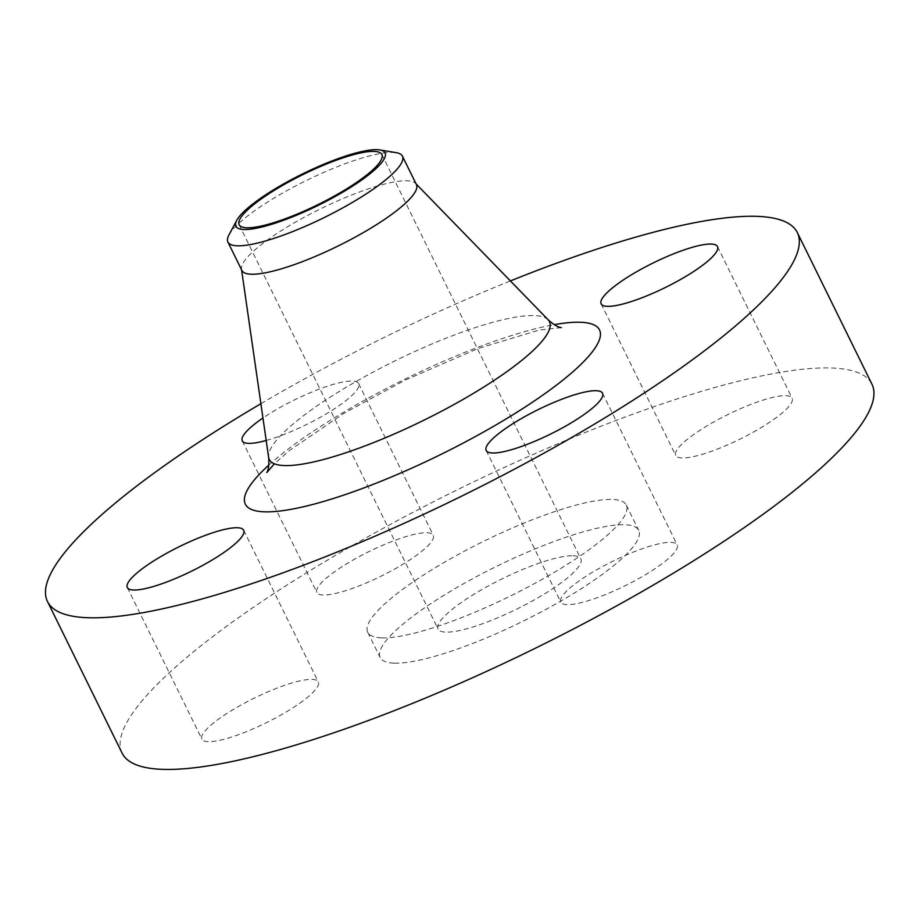 <?xml version="1.0" encoding="UTF-8"?>
<svg xmlns="http://www.w3.org/2000/svg" width="919" height="919" viewBox="0 0 919 919"><rect width="100%" height="100%" fill="white"/><g stroke="black" fill="none" stroke-linecap="round" stroke-linejoin="round"><path stroke-width="0.69" stroke-dasharray="4.59 3.45" d="M427.082 532.733A64.835 13.705 153.8 0 1 433.251 535.237A64.835 13.705 153.8 0 1 391.77 570.653A64.835 13.705 153.8 0 1 323.074 595.007A64.835 13.705 153.8 0 1 316.894 592.491A64.835 13.705 153.8 0 1 358.376 557.075A64.835 13.705 153.8 0 1 427.082 532.733M266.188 440.477A64.835 13.705 -26.2 0 0 329.737 411.769A64.835 13.705 -26.2 0 0 358.64 383.602A64.835 13.705 -26.2 0 0 352.471 381.098A64.835 13.705 -26.2 0 0 262.949 418.019M312.115 679.382A64.835 13.705 153.8 0 1 318.284 681.898A64.835 13.705 153.8 0 1 276.803 717.314A64.835 13.705 153.8 0 1 208.108 741.656A64.835 13.705 153.8 0 1 201.939 739.152A64.835 13.705 153.8 0 1 243.409 703.724A64.835 13.705 153.8 0 1 312.115 679.382M670.973 542.348A64.835 13.705 153.8 0 1 677.142 544.864A64.835 13.705 153.8 0 1 635.672 580.28A64.835 13.705 153.8 0 1 566.966 604.622A64.835 13.705 153.8 0 1 560.797 602.106A64.835 13.705 153.8 0 1 602.278 566.69A64.835 13.705 153.8 0 1 670.973 542.348M785.94 395.687A64.835 13.705 153.8 0 1 792.109 398.203A64.835 13.705 153.8 0 1 750.628 433.619A64.835 13.705 153.8 0 1 681.932 457.961A64.835 13.705 153.8 0 1 675.764 455.456A64.835 13.705 153.8 0 1 717.234 420.04A64.835 13.705 153.8 0 1 785.94 395.687M228.877 235.092A97.253 20.551 153.8 0 1 302.34 182.513A97.253 20.551 153.8 0 1 393.171 152.382A97.253 20.551 153.8 0 1 396.342 152.692M241.881 270.439A97.253 20.551 153.8 0 1 241.467 269.072A97.253 20.551 153.8 0 1 306.992 215.758A97.253 20.551 153.8 0 1 407.151 180.79A97.253 20.551 153.8 0 1 415.583 183.398A97.253 20.551 153.8 0 1 416.41 184.558M260.881 403.717A417.846 88.304 153.8 0 1 510.401 280.938M122.112 753.155A417.846 88.304 153.8 0 1 389.426 524.91A417.846 88.304 153.8 0 1 832.166 368.014A417.846 88.304 153.8 0 1 871.936 384.188M381.454 637.866A144.088 30.453 153.8 0 1 367.738 632.283A144.088 30.453 153.8 0 1 459.914 553.583A144.088 30.453 153.8 0 1 612.594 499.476A144.088 30.453 153.8 0 1 626.298 505.059A144.088 30.453 153.8 0 1 534.123 583.772A144.088 30.453 153.8 0 1 381.454 637.866M393.895 663.139A144.088 30.453 153.8 0 1 380.179 657.556A144.088 30.453 153.8 0 1 472.355 578.855A144.088 30.453 153.8 0 1 625.023 524.749A144.088 30.453 153.8 0 1 638.739 530.332A144.088 30.453 153.8 0 1 546.564 609.044A144.088 30.453 153.8 0 1 393.895 663.139M573.249 555.754A79.539 16.806 153.8 0 1 580.819 558.832A79.539 16.806 153.8 0 1 529.941 602.278A79.539 16.806 153.8 0 1 445.669 632.146A79.539 16.806 153.8 0 1 438.099 629.067A79.539 16.806 153.8 0 1 488.977 585.61A79.539 16.806 153.8 0 1 573.249 555.754M548.161 319.778A156.138 32.992 -26.2 0 0 534.628 315.596A156.138 32.992 -26.2 0 0 373.826 371.724A156.138 32.992 -26.2 0 0 268.624 457.329M268.785 465.117A197.355 41.7 153.8 0 1 554.237 324.66M358.64 383.602L433.251 535.237M243.673 530.263L318.284 681.898M602.531 393.229L677.142 544.864M717.498 246.568L792.109 398.203M561.36 327.623L539.097 330.082L477.869 348.577L404.992 380.225L344.2 413.182L289.485 450.459L274.367 463.785M241.467 269.072L241.571 269.807M367.738 632.283L380.179 657.556M381.856 154.472L580.819 558.832M239.124 224.707L438.099 629.067M626.298 505.059L638.739 530.332M601.141 303.821L675.764 455.456M486.185 450.482L560.797 602.106M127.316 587.517L201.939 739.152M242.283 440.856L316.894 592.491"/><path stroke-width="1.38" d="M262.949 418.019A64.835 13.705 -26.2 0 0 242.283 440.856A64.835 13.705 -26.2 0 0 248.452 443.372A64.835 13.705 -26.2 0 0 266.188 440.477M133.496 590.021A64.835 13.705 -26.2 0 0 202.191 565.679A64.835 13.705 -26.2 0 0 243.673 530.263A64.835 13.705 -26.2 0 0 237.504 527.747A64.835 13.705 -26.2 0 0 168.797 552.089A64.835 13.705 -26.2 0 0 127.316 587.517A64.835 13.705 -26.2 0 0 133.496 590.021M492.354 452.987A64.835 13.705 -26.2 0 0 561.049 428.645A64.835 13.705 -26.2 0 0 602.531 393.229A64.835 13.705 -26.2 0 0 596.362 390.713A64.835 13.705 -26.2 0 0 527.655 415.055A64.835 13.705 -26.2 0 0 486.185 450.482A64.835 13.705 -26.2 0 0 492.354 452.987M607.321 306.337A64.835 13.705 -26.2 0 0 676.016 281.984A64.835 13.705 -26.2 0 0 717.498 246.568A64.835 13.705 -26.2 0 0 711.329 244.063A64.835 13.705 -26.2 0 0 642.622 268.405A64.835 13.705 -26.2 0 0 601.141 303.821A64.835 13.705 -26.2 0 0 607.321 306.337M243.811 229.509A83.135 17.564 153.8 0 1 236.734 220.365A83.135 17.564 153.8 0 1 299.525 175.426A83.135 17.564 153.8 0 1 377.169 149.671A83.135 17.564 153.8 0 1 379.88 149.935A83.135 17.564 153.8 0 1 341.914 192.657A83.135 17.564 153.8 0 1 243.811 229.509M379.88 149.935L396.342 152.692A97.253 20.551 153.8 0 1 402.43 156.15A97.253 20.551 153.8 0 1 340.214 209.279A97.253 20.551 153.8 0 1 237.159 245.798A97.253 20.551 153.8 0 1 227.901 242.03A97.253 20.551 153.8 0 1 228.877 235.092L236.734 220.365M402.43 156.15L416.41 184.558A97.253 20.551 153.8 0 1 354.194 237.688A97.253 20.551 153.8 0 1 251.14 274.207A97.253 20.551 153.8 0 1 241.881 270.439L227.901 242.03M510.401 280.938A417.846 88.304 153.8 0 1 757.555 216.379A417.846 88.304 153.8 0 1 797.324 232.564A417.846 88.304 153.8 0 1 530.01 460.81A417.846 88.304 153.8 0 1 87.271 617.706A417.846 88.304 153.8 0 1 47.489 601.52A417.846 88.304 153.8 0 1 260.881 403.717M797.324 232.564L871.936 384.188A417.846 88.304 153.8 0 1 604.622 612.445A417.846 88.304 153.8 0 1 161.882 769.329A417.846 88.304 153.8 0 1 122.112 753.155L47.489 601.52M374.286 151.394A79.539 16.806 153.8 0 1 381.856 154.472A79.539 16.806 153.8 0 1 330.966 197.918A79.539 16.806 153.8 0 1 246.694 227.786A79.539 16.806 153.8 0 1 239.124 224.707A79.539 16.806 153.8 0 1 290.013 181.261A79.539 16.806 153.8 0 1 374.286 151.394M241.571 269.807L268.624 457.329A156.138 32.992 -26.2 0 0 284.155 465.554A156.138 32.992 -26.2 0 0 454.193 404.417A156.138 32.992 -26.2 0 0 548.161 319.778C553.56 324.637 557.959 327.256 561.36 327.623M554.237 324.66A197.355 41.7 153.8 0 1 580.705 322.27A197.355 41.7 153.8 0 1 503.888 420.259A197.355 41.7 153.8 0 1 264.121 511.814A197.355 41.7 153.8 0 1 268.785 465.117M416.1 183.926L548.161 319.778M268.624 457.329C269.187 464.566 268.566 469.655 266.786 472.573L274.367 463.785"/></g></svg>
